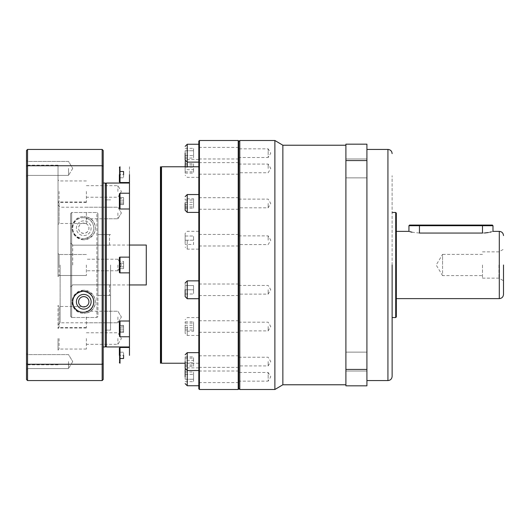 <?xml version="1.0" encoding="UTF-8"?>
<svg xmlns="http://www.w3.org/2000/svg" width="530" height="530" viewBox="0 0 530 530"><rect width="100%" height="100%" fill="white"/><g stroke="black" fill="none" stroke-linecap="round" stroke-linejoin="round"><path stroke-width="0.4" stroke-dasharray="2.65 1.99" d="M392.127 265L392.127 376.373L392.127 265M503.5 265L503.5 294.422L503.5 265M345.898 265L345.898 145.227L345.898 265M282.861 384.773L282.861 145.227M274.878 389.504L274.878 140.496M239.785 389.504L239.785 140.496M345.898 168.421L345.898 158.96L345.898 168.421M366.912 168.421L366.912 158.96L366.912 168.421M345.898 361.579L345.898 371.04L345.898 361.579M366.912 361.579L366.912 371.04L366.912 361.579M238.732 141.55L238.732 388.45L238.732 141.55M366.912 265L366.912 380.573L366.912 265M238.732 148.851L238.732 153.19L238.732 148.851L268.154 148.851L268.154 153.19L268.154 148.851L270.764 153.19L268.154 157.536L268.154 153.19L268.154 157.536L238.732 157.536L238.732 153.19L238.732 157.536M238.732 168.414L238.732 174.191L238.732 168.414M268.154 168.414L268.154 164.068L268.154 168.414M238.732 240.216L238.732 234.432L238.732 240.216M268.154 240.216L268.154 235.87L268.154 240.216M238.732 326.533L238.732 332.31L238.732 326.533M268.154 326.533L268.154 330.879L268.154 326.533M238.732 372.464L238.732 376.81L238.732 372.464L268.154 372.464L268.154 376.81L268.154 372.464L270.764 376.81L268.154 381.15L268.154 376.81L268.154 381.15L238.732 381.15L238.732 376.81L238.732 381.15M238.732 361.586L238.732 367.363L238.732 361.586M268.154 361.586L268.154 365.932L268.154 361.586M238.732 289.784L238.732 295.568L238.732 289.784M268.154 289.784L268.154 294.13L268.154 289.784M238.732 203.467L238.732 197.69L238.732 203.467M268.154 203.467L268.154 207.813L268.154 203.467M392.107 265L392.107 175.695L392.107 265M395.705 212.464L395.705 317.536M396.334 213.1L396.334 316.9M408.941 231.378L409.743 231.623M412.015 232.213L419.449 233.061L484.552 232.995M488.335 232.531L489.919 232.213M491.184 231.901L492.993 231.378M498.949 265L498.949 278.131L498.949 265M482.485 265L482.485 278.131L482.485 265M482.485 254.38L442.563 254.38L442.563 265L442.563 254.38L436.183 265L442.563 275.62L442.563 265L442.563 275.62L482.485 275.62M366.912 160.57L366.912 144.173L345.898 144.173L345.898 385.827L366.912 385.827L366.912 160.57L345.898 160.57M345.898 369.43L366.912 369.43M396.334 265L396.334 298.622L396.334 265M408.941 225.707L492.993 225.707M409.571 225.078L492.363 225.078M185.149 203.467L185.149 210.297L185.149 203.467M185.149 289.784L185.149 296.615L185.149 282.96L185.149 293.991L185.149 285.584L185.149 289.784L193.556 289.784L193.556 285.584L185.149 285.584L193.556 285.584L193.556 293.991L193.556 289.784L185.149 289.784M185.149 361.586L185.149 368.416L185.149 361.586M185.149 376.81L185.149 369.98L185.149 376.81M185.149 326.533L185.149 333.363L185.149 326.533M185.149 240.216L185.149 233.385L185.149 244.416L185.149 240.216L193.556 240.216L193.556 244.416L185.149 244.416L193.556 244.416L193.556 236.009L193.556 240.216L185.149 240.216M185.149 168.414L185.149 166.764M185.149 153.19L185.149 160.02L185.149 153.19M123.583 174.642L123.583 177.795L123.583 174.642L119.376 174.642L119.376 181.896L119.376 167.394L119.376 177.795L119.376 171.488L119.376 174.642L123.583 174.642L123.583 171.488L120.012 171.488M119.376 195.981L119.376 206.236C119.376 208.946 119.376 208.946 119.376 206.236C119.376 208.946 119.376 208.946 119.376 206.236L119.376 195.981C119.376 193.264 119.376 193.264 119.376 195.981L119.376 208.356L120.012 208.986L120.012 193.231L120.012 195.537L120.012 193.231L119.376 193.861L119.376 195.981M119.376 257.752L119.376 272.248A0.629 0.629 0 0 0 120.012 272.877L120.012 257.123A0.629 0.629 0 0 0 119.376 257.752L119.376 272.248L119.376 257.752M119.376 334.019C119.376 336.735 119.376 336.735 119.376 334.019L119.376 321.644L120.012 321.014L120.012 336.769L120.012 334.463L120.012 336.769L119.376 336.139L119.376 323.764C119.376 321.054 119.376 321.054 119.376 323.764C119.376 321.054 119.376 321.054 119.376 323.764L119.376 336.139M123.583 355.358L123.583 352.205L123.583 355.358L119.376 355.358L119.376 348.104L119.376 362.606L119.376 352.205L119.376 358.512L119.376 355.358L123.583 355.358L123.583 358.512L120.012 358.512M105.298 183.049L105.298 346.951M70.629 243.038L70.629 316.436L71.676 317.49L71.676 212.51L70.629 213.564L70.629 243.038L72.729 245.151L70.629 243.038L70.629 213.564L71.676 212.51L96.897 212.51L71.676 212.51L71.676 317.49L96.897 317.49L71.676 317.49L70.629 316.436L70.629 286.962L72.729 284.849L109.505 284.849L72.729 284.849L70.629 286.962L70.629 243.038M238.732 388.874L238.732 141.126M238.208 389.504L238.208 140.496M198.81 203.467L198.81 194.536L198.81 203.467M198.81 168.414L198.81 159.484L198.81 168.414M198.81 240.216L198.81 249.146L198.81 240.216M198.81 326.533L198.81 317.602L198.81 326.533M198.81 376.81L198.81 367.88L198.81 376.81M238.732 376.81L238.732 371.026L238.732 376.81M198.81 361.586L198.81 352.655L198.81 361.586M198.81 289.784L198.81 280.854L198.81 289.784M198.81 153.19L198.81 162.12L198.81 153.19M238.732 153.19L238.732 158.974L238.732 153.19M199.439 389.504L199.439 140.496M198.81 388.874L198.81 141.126M161.511 363.235L161.511 166.764M160.987 362.606L160.987 167.394M160.457 363.235L160.457 166.764M129.466 183.049L129.466 346.951M129.466 166.764L129.466 174.642L129.466 166.764M129.466 195.537L129.466 201.108L129.466 195.537M129.466 328.892L129.466 321.014L129.466 336.769L129.466 321.014L120.012 321.014M129.466 347.475L129.466 355.358M129.466 208.986L129.466 193.231L129.466 208.986L129.466 201.108L129.466 208.986L120.012 208.986M110.551 265L110.551 330.144L110.551 265M105.298 212.994L105.298 218.771L105.298 212.994M117.905 212.994L117.905 218.771L117.905 212.994M117.905 265L117.905 270.777L117.905 265M105.298 317.006L105.298 322.783L105.298 317.006M117.905 317.006L117.905 322.783L117.905 317.006M105.298 338.544L105.298 344.328L105.298 338.544M117.905 338.544L117.905 344.328L117.905 338.544M105.298 191.456L105.298 185.672L105.298 191.456M117.905 191.456L117.905 185.672L117.905 191.456M97.944 265L97.944 234.605L109.505 234.532L97.944 234.605L97.944 295.395L109.505 295.468L97.944 295.395L97.944 265M109.505 284.849L109.505 295.395L109.505 284.849M146.273 245.039L146.273 284.961M83.76 309.129A7.354 7.354 0 0 1 76.406 301.775A7.354 7.354 0 0 1 83.76 294.422A7.354 7.354 0 0 1 91.114 301.775A7.354 7.354 0 0 1 83.76 309.129M83.76 233.392A5.167 5.167 0 0 1 78.592 228.225A5.167 5.167 0 0 1 83.76 223.064A5.167 5.167 0 0 1 88.927 228.225A5.167 5.167 0 0 1 83.76 233.392C76.539 232.445 77.102 223.455 83.76 223.064C90.418 223.448 90.981 232.458 83.76 233.392M83.76 220.871A7.354 7.354 0 0 0 76.406 228.225A7.354 7.354 0 0 0 83.76 235.578A7.354 7.354 0 0 0 91.114 228.225A7.354 7.354 0 0 0 83.76 220.871A7.354 7.354 0 0 0 76.406 228.225A7.354 7.354 0 0 0 83.76 235.578A7.354 7.354 0 0 0 91.114 228.225A7.354 7.354 0 0 0 83.76 220.871M83.76 306.936C90.418 306.552 90.981 297.542 83.76 296.608C76.539 297.555 77.102 306.545 83.76 306.936M96.897 265L96.897 317.49L97.944 316.436L97.944 213.564L97.944 316.436L96.897 317.49L96.897 212.51L97.944 213.564L96.897 212.51L96.897 265M83.76 290.215A11.554 11.554 0 0 0 72.206 301.775A11.554 11.554 0 0 0 83.76 313.329C70.225 313.475 66.409 293.501 83.76 290.215C101.104 293.468 97.288 313.495 83.76 313.329A11.554 11.554 0 0 0 95.32 301.775A11.554 11.554 0 0 0 83.76 290.215M83.76 239.785A11.554 11.554 0 0 1 72.206 228.225A11.554 11.554 0 0 1 83.76 216.671C70.225 216.525 66.409 236.499 83.76 239.785C101.104 236.532 97.288 216.505 83.76 216.671A11.554 11.554 0 0 1 95.32 228.225A11.554 11.554 0 0 1 83.76 239.785M198.81 265L198.81 363.235L198.81 265M185.149 204.726L185.149 198.783L185.149 208.157L185.149 204.726L193.556 204.726L193.556 198.783L185.149 198.783M185.149 366.276L185.149 356.902L185.149 366.276L193.556 366.276L193.556 360.334L185.149 360.334M185.149 379.235L185.149 374.379L185.149 379.235L193.556 379.235L185.149 379.235M185.149 371.954L185.149 374.379L185.149 371.954L193.556 371.954L193.556 381.66L193.556 371.954M185.149 325.274L185.149 331.217L185.149 321.842L185.149 325.274L193.556 325.274L193.556 331.217L185.149 331.217M185.149 163.724L185.149 173.098L185.149 163.724L193.556 163.724L193.556 169.666L185.149 169.666M185.149 150.765L185.149 155.621L185.149 150.765L193.556 150.765L185.149 150.765M185.149 158.046L185.149 155.621L185.149 158.046L193.556 158.046L193.556 148.34L193.556 158.046M185.149 200.035L193.556 200.035M185.149 208.157L193.556 208.157L193.556 204.726M185.149 206.899L193.556 206.899L193.556 208.157M185.149 202.208L193.556 202.208L193.556 206.899M193.556 198.783L193.556 202.208M185.149 293.991L193.556 293.991L185.149 293.991M185.149 365.018L193.556 365.018M185.149 362.845L193.556 362.845L193.556 366.276M185.149 358.154L193.556 358.154L193.556 362.845M185.149 356.902L193.556 356.902L193.556 358.154M193.556 360.334L193.556 356.902M185.149 381.66L193.556 381.66M185.149 374.379L193.556 374.379L185.149 374.379M185.149 329.965L193.556 329.965M185.149 321.842L193.556 321.842L193.556 325.274M185.149 323.101L193.556 323.101L193.556 321.842M185.149 327.792L193.556 327.792L193.556 323.101M193.556 331.217L193.556 327.792M185.149 236.009L193.556 236.009L185.149 236.009M185.149 164.982L193.556 164.982M185.149 167.155L193.556 167.155L193.556 163.724M185.149 171.846L193.556 171.846L193.556 167.155M185.149 173.098L193.556 173.098L193.556 171.846M193.556 169.666L193.556 173.098M185.149 148.34L193.556 148.34M185.149 155.621L193.556 155.621L185.149 155.621M129.466 174.642L129.466 182.525M120.012 336.769L129.466 336.769L129.466 321.014M119.376 198.531L119.376 204.626L119.376 197.591L119.376 204.626L119.376 197.591L119.376 198.531L123.583 198.531L123.583 197.591L119.376 197.591L123.583 197.591L123.583 200.168L119.376 200.168L123.583 200.168L123.583 197.591L123.583 204.626L123.583 202.049L119.376 202.049L123.583 202.049L123.583 198.531L119.376 198.531M119.376 261.363L119.376 268.637L119.376 261.363L119.376 266.822L119.376 263.178L123.583 263.178L119.376 263.178L123.583 263.178L123.583 266.822L119.376 266.822L123.583 266.822L119.376 266.822L123.583 266.822L123.583 263.178L119.376 263.178L119.376 261.363L123.583 261.363L123.583 266.822L123.583 261.363L123.583 263.178L123.583 261.363L119.376 261.363M119.376 326.321L119.376 332.409L119.376 325.374L119.376 329.832L119.376 326.321L123.583 326.321L123.583 329.832L119.376 329.832L123.583 329.832L123.583 332.409L119.376 332.409L123.583 332.409L123.583 325.374L123.583 327.951L123.583 325.374L119.376 325.374L123.583 325.374L123.583 326.321L119.376 326.321M119.376 268.637L119.376 266.822L119.376 268.637L123.583 268.637L123.583 266.822L123.583 268.637L123.583 266.822L123.583 268.637L119.376 268.637M123.583 331.469L123.583 327.951L123.583 331.469L119.376 331.469L123.583 331.469M123.583 203.679L123.583 200.168L123.583 204.626L123.583 203.679L119.376 203.679L123.583 203.679M119.376 177.795L123.583 177.795L119.376 177.795M119.376 352.205L123.583 352.205L119.376 352.205M119.376 327.951L123.583 327.951L119.376 327.951M119.376 204.626L123.583 204.626L119.376 204.626M97.944 234.605L97.944 213.564L97.944 234.605M109.505 245.151L109.505 234.605L109.505 245.151L72.729 245.151L109.505 245.151M70.629 213.564L70.629 316.436L70.629 213.564M26.5 265L26.5 365.866L26.5 265M58.022 265L58.022 165.188L58.022 265M103.198 265L103.198 346.951L103.198 265M83.236 217.717C96.38 217.83 98.05 237.003 83.236 238.732A10.507 10.507 0 0 0 93.744 228.225A10.507 10.507 0 0 0 83.236 217.717A10.507 10.507 0 0 0 72.729 228.225A10.507 10.507 0 0 0 83.236 238.732C68.436 237.023 70.079 217.823 83.236 217.717M86.39 265L86.39 275.507L86.39 265M86.39 191.456L86.39 201.963L86.39 191.456M86.39 212.994L86.39 223.501L86.39 212.994M86.39 338.544L86.39 349.051L86.39 338.544M86.39 317.006L86.39 327.514L86.39 317.006M26.5 361.579L26.5 369.615L26.5 361.579M27.553 361.579L27.553 368.562L27.553 361.579M26.5 168.421L26.5 176.457L26.5 168.421M27.553 168.421L27.553 175.403L27.553 168.421M59.068 265L59.068 275.507L59.068 254.493L58.022 253.446L58.022 276.554L58.022 253.446L58.022 276.554L58.022 253.446L59.068 254.493L59.068 265M59.068 191.456L59.068 201.963L59.068 191.456M86.39 202.486L59.068 202.486L59.068 223.501L59.068 202.486L58.022 201.44L58.022 224.554L58.022 201.44M59.068 338.544L59.068 349.051L59.068 338.544M86.39 306.499L59.068 306.499L59.068 327.514L59.068 306.499L58.022 305.446L58.022 328.56L58.022 305.446M68.529 361.579L68.529 368.562L68.529 361.579M68.529 168.421L68.529 175.403L68.529 168.421M59.068 275.507L58.022 276.554L59.068 275.507L86.39 275.507L59.068 275.507M58.022 191.456L58.022 179.895L58.022 191.456M86.39 223.501L59.068 223.501L58.022 224.554M58.022 338.544L58.022 350.105L58.022 338.544M86.39 327.514L59.068 327.514L58.022 328.56M103.198 363.871L103.198 379.52L102.151 380.573L102.151 364.256L103.198 363.871L103.198 150.48L102.151 149.427L102.151 165.744L103.198 166.129M26.5 363.871L26.5 166.129L27.553 165.744L27.553 364.256L26.5 363.871L26.5 379.52L27.553 380.573L27.553 364.256L102.151 364.256L102.151 165.744L27.553 165.744L27.553 149.427L102.151 149.427M27.553 380.573L102.151 380.573M105.298 265L105.298 330.144L105.298 265M26.5 166.129L26.5 150.48L27.553 149.427M387.927 149.427L387.927 380.573M499.3 231.378L499.3 298.622M419.449 233.061L419.449 225.078M482.485 225.078L482.485 233.061M187.249 212.398L187.249 194.536M187.249 298.715L187.249 280.854M187.249 385.741L187.249 352.655M187.249 326.533L187.249 335.464L187.249 326.533M187.249 240.216L187.249 249.146L187.249 240.216M187.249 166.764L187.249 144.259M120.012 182.525L120.012 166.764M120.012 363.235L120.012 347.475M106.351 346.951L106.351 183.049M72.729 265L72.729 245.151L72.729 265M27.553 265L27.553 165.188L27.553 265M60.122 265L60.122 322.783L60.122 265M366.912 177.875L345.898 177.875L366.912 177.875M366.912 371.04L345.898 371.04L366.912 371.04M238.732 164.068L268.154 164.068L270.764 168.414L268.154 172.753L238.732 172.753M238.732 235.87L268.154 235.87L270.764 240.216L268.154 244.555L238.732 244.555M238.732 322.187L268.154 322.187L270.764 326.533L268.154 330.879L238.732 330.879M238.732 357.246L268.154 357.246L270.764 361.586L268.154 365.932L238.732 365.932M238.732 285.445L268.154 285.445L270.764 289.784L268.154 294.13L238.732 294.13M238.732 199.121L268.154 199.121L270.764 203.467L268.154 207.813L238.732 207.813M482.485 278.131L498.949 278.131L503.5 280.761M366.912 158.96L345.898 158.96L366.912 158.96M366.912 352.125L345.898 352.125L366.912 352.125M482.485 251.869L498.949 251.869L503.5 249.239M198.81 335.464L187.249 335.464L185.149 333.363M198.81 249.146L187.249 249.146L185.149 247.04M198.81 177.345L187.249 177.345L185.149 175.244M238.732 209.244L198.81 209.244M238.732 174.191L198.81 174.191M238.732 245.993L198.81 245.993M238.732 332.31L198.81 332.31M238.732 382.587L198.81 382.587M238.732 367.363L198.81 367.363M238.732 295.568L198.81 295.568M238.732 158.974L198.81 158.974M198.81 367.88L187.249 367.88L185.301 369.198M198.81 317.602L187.249 317.602L185.149 319.703M198.81 231.285L187.249 231.285L185.149 233.385M198.81 159.484L187.249 159.484L185.301 160.802M129.466 193.231L120.012 193.231M129.466 257.123L120.012 257.123M105.298 330.144L110.551 330.144L105.298 330.144M105.298 218.771L117.905 218.771L121.377 212.994L117.905 218.771L86.39 218.771M117.905 270.777L86.39 270.777L117.905 270.777L121.377 265L117.905 270.777M105.298 322.783L117.905 322.783L121.377 317.006L117.905 322.783L86.39 322.783M86.39 332.767L117.905 332.767L121.377 338.544L117.905 344.328L86.39 344.328M86.39 185.672L117.905 185.672L121.377 191.456L117.905 197.233L86.39 197.233M110.551 234.532L109.505 234.532M129.466 284.961L109.505 284.961M238.732 197.69L198.81 197.69M238.732 162.637L198.81 162.637M238.732 234.432L198.81 234.432M238.732 320.756L198.81 320.756M238.732 371.026L198.81 371.026M238.732 355.809L198.81 355.809M238.732 284.007L198.81 284.007M238.732 147.413L198.81 147.413M198.81 363.235L185.149 363.235M129.466 272.877L120.012 272.877M105.298 199.856L110.551 199.856L105.298 199.856M105.298 207.217L117.905 207.217L121.377 212.994L117.905 207.217L86.39 207.217M117.905 259.223L86.39 259.223L117.905 259.223L121.377 265L117.905 259.223M105.298 311.229L117.905 311.229L121.377 317.006L117.905 311.229L86.39 311.229M110.551 295.468L109.505 295.468M129.466 245.039L109.505 245.039M58.022 364.812L27.553 364.812L26.5 365.866M110.551 322.783L60.122 322.783L58.022 324.89M27.553 368.562L26.5 369.615L27.553 368.562L68.529 368.562L27.553 368.562M27.553 175.403L26.5 176.457L27.553 175.403L68.529 175.403L27.553 175.403M86.39 201.963L59.068 201.963L58.022 203.01M86.39 349.051L59.068 349.051L58.022 350.105M72.723 361.579L68.529 368.562L72.723 361.579L68.529 354.596L27.553 354.596L26.5 353.543L27.553 354.596L68.529 354.596L72.723 361.579M72.723 168.421L68.529 175.403L72.723 168.421L68.529 161.438L27.553 161.438L26.5 160.385L27.553 161.438L68.529 161.438L72.723 168.421M110.551 207.217L60.122 207.217L58.022 205.11M58.022 165.188L27.553 165.188L26.5 164.134M86.39 254.493L59.068 254.493L86.39 254.493M86.39 180.949L59.068 180.949L58.022 179.895M86.39 328.037L59.068 328.037L58.022 326.99"/><path stroke-width="0.79" d="M392.127 265L392.127 376.373L392.127 265M503.5 265L503.5 294.422L503.5 265M345.898 145.227L282.861 145.227L282.861 384.773L274.878 389.504L239.785 389.504L238.732 388.45M282.861 145.227L274.878 140.496L274.878 389.504M238.732 141.55L239.785 140.496L239.785 389.504M395.705 212.464L396.334 213.1L396.334 316.9L395.705 317.536L395.705 212.464L392.127 212.464M503.5 294.422C503.248 296.972 501.85 298.37 499.3 298.622L499.3 231.378L492.993 231.378L492.993 225.707L482.485 225.707L482.485 233.061C496.04 231.226 496.04 231.226 482.485 233.061L419.449 233.061C405.887 231.226 405.887 231.226 419.449 233.061L419.449 225.707L408.941 225.707L408.941 231.378L396.334 231.378M409.743 231.623L412.015 232.213M484.552 232.995L488.335 232.531M489.919 232.213L491.184 231.901M366.912 369.43L366.912 385.827L345.898 385.827L345.898 144.173L366.912 144.173L366.912 369.43L345.898 369.43M345.898 160.57L366.912 160.57M492.993 225.707L492.363 225.078L482.485 225.078L482.485 225.707L419.449 225.707L419.449 225.078L409.571 225.078L408.941 225.707M482.485 225.078L419.449 225.078M185.149 203.467L185.149 210.297L185.149 203.467M185.149 289.784L185.149 296.615L185.149 289.784M185.149 361.586L185.149 368.416L185.149 361.586M185.149 376.81L185.149 369.98L185.149 376.81M185.149 153.19L185.149 160.02L185.149 153.19M119.376 174.642L119.376 181.896L119.376 174.642M119.376 355.358L119.376 348.104L119.376 355.358M129.466 328.892L129.466 336.769L129.466 321.014L120.012 321.014L119.376 321.644L119.376 334.019C119.376 336.735 119.376 336.735 119.376 334.019M119.376 257.752A0.629 0.629 0 0 1 120.012 257.123L120.012 272.877A0.629 0.629 0 0 1 119.376 272.248L119.376 257.752M119.376 206.236L119.376 208.356L120.012 208.986L120.012 193.231L119.376 193.861L119.376 195.981C119.376 193.264 119.376 193.264 119.376 195.981L119.376 206.236M238.208 140.496L238.732 141.126L238.732 388.874L238.208 389.504L199.439 389.504L199.439 140.496L238.208 140.496L238.208 389.504M199.439 140.496L198.81 141.126L198.81 388.874L199.439 389.504M198.81 166.764L161.511 166.764L161.511 363.235L185.149 363.235M161.511 166.764L160.987 167.394L160.987 362.606L161.511 363.235M160.987 167.394L160.457 166.764L160.457 363.235L160.987 362.606M129.466 355.358L129.466 347.475L120.012 347.475L120.012 363.235L119.376 362.606M129.466 321.014L129.466 183.049L106.351 183.049L106.351 346.951L105.298 345.898M129.466 284.961L146.273 284.961L146.273 245.039L129.466 245.039M83.76 309.129A7.354 7.354 0 0 1 76.406 301.775A7.354 7.354 0 0 1 83.76 294.422A7.354 7.354 0 0 1 91.114 301.775A7.354 7.354 0 0 1 83.76 309.129M83.76 296.608A5.167 5.167 0 0 0 78.592 301.775A5.167 5.167 0 0 0 83.76 306.936A5.167 5.167 0 0 0 88.927 301.775A5.167 5.167 0 0 0 83.76 296.608M185.301 160.802L185.149 166.764M119.376 167.394L120.012 166.764L120.012 182.525L129.466 182.525L129.466 174.642M106.351 346.951L129.466 346.951L129.466 336.769L120.012 336.769L119.376 336.139M123.583 355.358L123.583 358.512L120.012 358.512M123.583 174.642L123.583 171.488L120.012 171.488M103.198 346.951L105.298 346.951L105.298 183.049L103.198 183.049M83.236 312.283C96.38 312.17 98.05 292.997 83.236 291.268A10.507 10.507 0 0 1 93.744 301.775A10.507 10.507 0 0 1 83.236 312.283A10.507 10.507 0 0 1 72.729 301.775A10.507 10.507 0 0 1 83.236 291.268C68.436 292.977 70.079 312.177 83.236 312.283M103.198 166.129L103.198 150.48L102.151 149.427L102.151 165.744L103.198 166.129L103.198 379.52L102.151 380.573L27.553 380.573L26.5 379.52L26.5 363.871L27.553 364.256L102.151 364.256L103.198 363.871M27.553 380.573L27.553 165.744L26.5 166.129L26.5 150.48L27.553 149.427L27.553 165.744L102.151 165.744L102.151 380.573M27.553 149.427L102.151 149.427M26.5 166.129L26.5 363.871M392.127 376.373C391.882 378.923 390.477 380.321 387.927 380.573L387.927 149.427L366.912 149.427M198.81 194.536L187.249 194.536L187.249 212.398L185.149 210.297M198.81 280.854L187.249 280.854L187.249 298.715L185.149 296.615M198.81 352.655L187.249 352.655L187.249 385.741L185.149 383.634M198.81 144.259L187.249 144.259L187.249 166.764M120.012 321.014L120.012 336.769M274.878 140.496L239.785 140.496M345.898 384.773L282.861 384.773M387.927 380.573L366.912 380.573M387.927 149.427C390.477 149.679 391.882 151.076 392.127 153.627M395.705 317.536L392.127 317.536M499.3 298.622L396.334 298.622M499.3 231.378C501.85 231.63 503.248 233.028 503.5 235.578M198.81 370.516L187.249 370.516L185.149 368.416M198.81 162.12L187.249 162.12L185.149 160.02M120.012 182.525L119.376 181.896M120.012 347.475L119.376 348.104M129.466 257.123L120.012 257.123M129.466 193.231L120.012 193.231M198.81 212.398L187.249 212.398M198.81 298.715L187.249 298.715M198.81 385.741L187.249 385.741M187.249 194.536L185.149 196.637M187.249 280.854L185.149 282.96M187.249 352.655L185.149 354.755M185.301 369.198L185.149 369.98M187.249 144.259L185.149 146.366M129.466 272.877L120.012 272.877M129.466 208.986L120.012 208.986M106.351 183.049L105.298 184.102"/></g></svg>
